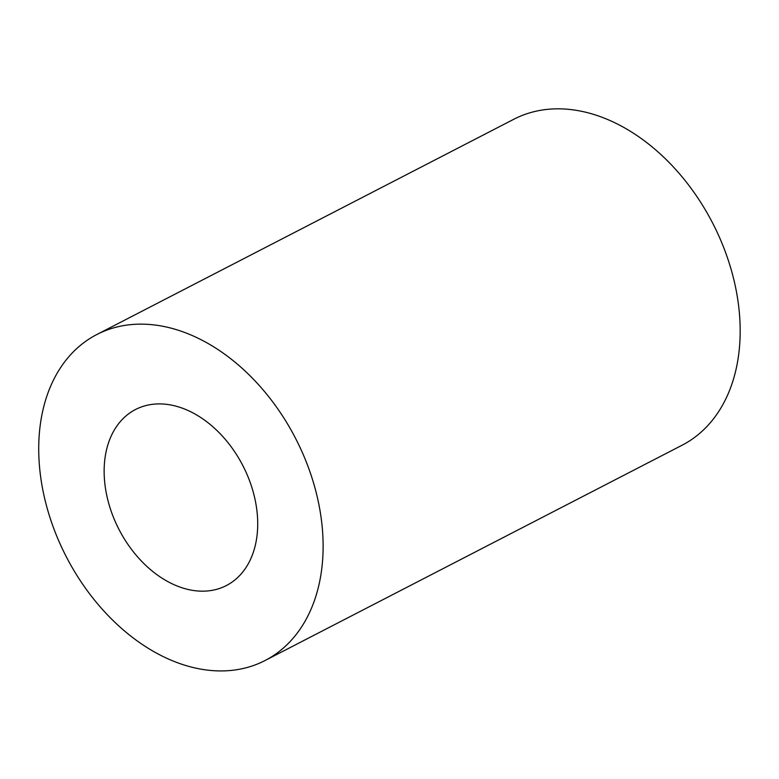 <?xml version="1.0" encoding="UTF-8"?>
<svg xmlns="http://www.w3.org/2000/svg" width="779" height="779" viewBox="0 0 779 779"><rect width="100%" height="100%" fill="white"/><g stroke="black" fill="none" stroke-linecap="round" stroke-linejoin="round"><path stroke-width="1.17" d="M96.781 334.551L513.838 119.245A183.425 129.022 62.7 0 1 712.619 223.037A183.425 129.022 62.7 0 1 682.122 445.208L265.064 660.524A183.425 129.022 62.7 0 1 201.401 669.229A183.425 129.022 62.7 0 1 49.33 515.542A183.425 129.022 62.7 0 1 96.781 334.551A183.425 129.022 62.7 0 1 295.562 438.353A183.425 129.022 62.7 0 1 265.064 660.524M191.985 590.258A99.05 69.672 62.7 0 1 109.868 507.256A99.05 69.672 62.7 0 1 135.488 409.53A99.05 69.672 62.7 0 1 242.834 465.579A99.05 69.672 62.7 0 1 226.358 585.555A99.05 69.672 62.7 0 1 191.985 590.258"/></g></svg>
